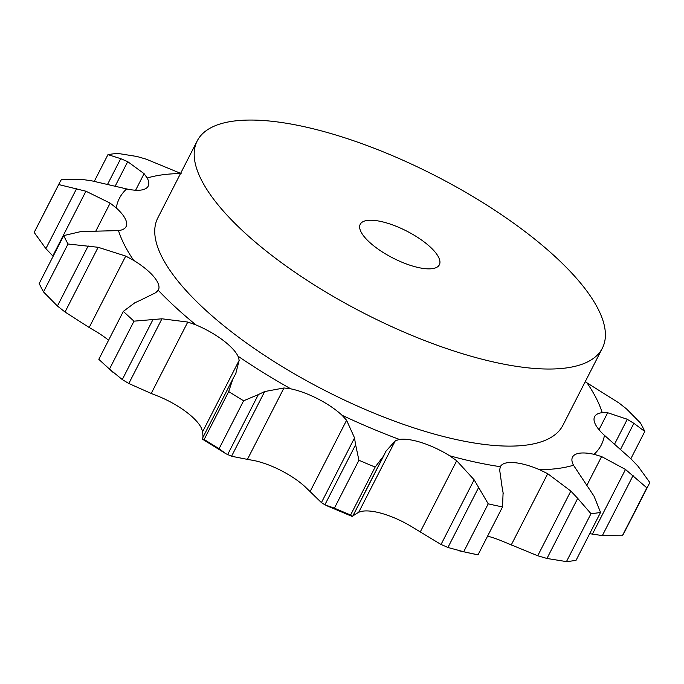 <?xml version="1.0" encoding="UTF-8"?>
<svg xmlns="http://www.w3.org/2000/svg" width="684" height="684" viewBox="0 0 684 684"><rect width="100%" height="100%" fill="white"/><g stroke="black" fill="none" stroke-linecap="round" stroke-linejoin="round"><path stroke-width="1.03" d="M487.581 536.153A45.512 15.493 27.1 0 1 502.894 541.429L537.727 555.767L546.961 558.469L566.463 561.607A331.005 112.672 27.1 0 0 576.039 560.341L600.561 512.427L594.045 496.225L573.491 465.231A45.512 15.493 27.1 0 1 572.508 457.134A45.512 15.493 27.1 0 1 575.244 454.501A45.512 15.493 27.1 0 1 594.045 454.321A270.667 92.135 27.1 0 0 604.434 435.315A45.512 15.493 27.1 0 1 594.054 420.079A45.512 15.493 27.1 0 1 594.627 416.659A45.512 15.493 27.1 0 1 602.211 412.666A270.667 92.135 27.1 0 0 587.034 382.886A45.512 15.493 27.1 0 1 585.196 381.732M546.961 558.469L577.715 498.379L590.985 513.693L566.463 561.607M577.715 498.379L570.841 491.061L547.713 473.696L539.599 469.703A45.512 15.493 27.1 0 0 513.872 462.606A45.512 15.493 27.1 0 0 500.346 466.668A45.512 15.493 27.1 0 0 500.329 466.702L499.671 470.019L501.902 485.785M590.985 513.693A331.005 112.672 27.1 0 0 600.561 512.427M503.099 492.668L502.535 506.929A331.005 112.672 27.1 0 1 488.222 503.834L474.132 479.792L456.698 460.742L449.644 455.758A45.512 15.493 27.1 0 0 422.096 442.787A45.512 15.493 27.1 0 0 399.439 439.436L395.292 440.778L358.749 512.188L353.012 515.821M247.428 459.383L254.115 460.563A45.512 15.493 27.1 0 1 281.389 470.695A45.512 15.493 27.1 0 1 305.303 486.965L321.429 502.603L354.543 437.888L346.591 420.267L342.009 415.239A45.512 15.493 27.1 0 0 318.086 398.969A45.512 15.493 27.1 0 0 290.811 388.845L283.971 387.973L247.428 459.383L231.56 456.254L225.942 453.757L219.094 448.695A331.005 112.672 27.1 0 1 204.174 439.479L202.156 438.931M235.741 373.661L239.195 360.28L238.006 356.184A45.512 15.493 27.1 0 0 222.454 339.837A45.512 15.493 27.1 0 0 195.957 324.934L187.767 322.053L151.224 393.462L128.823 383.502L122.282 379.56L109.483 369.078A331.005 112.672 27.1 0 1 104.071 364.179A331.005 112.672 27.1 0 1 98.821 359.297L112.903 372.241M141.263 299.814L155.772 292.675L158.226 290.281A45.512 15.493 27.1 0 0 158.389 289.999A45.512 15.493 27.1 0 0 154.131 277.088A45.512 15.493 27.1 0 0 133.662 260.365L125.728 256.081L89.185 327.491L65.031 312.007L57.422 306.022L43.494 291.914A331.005 112.672 27.1 0 1 39.21 283.501L63.723 235.587A331.005 112.672 27.1 0 0 68.015 244L98.145 247.292L125.728 256.081M63.723 235.587L80.866 231.577L118.494 230.593A45.512 15.493 27.1 0 0 126.078 226.592A45.512 15.493 27.1 0 0 126.651 223.172A45.512 15.493 27.1 0 0 116.271 207.936L110.141 203.122L95.957 230.833M53.138 256.269L45.888 248.634L34.2 232.474A331.005 112.672 27.1 0 1 35.072 230.653L59.593 182.739A331.005 112.672 27.1 0 1 61.654 179.191L81.644 179.379L91.613 180.798L126.651 188.929A45.512 15.493 27.1 0 0 145.461 188.75A45.512 15.493 27.1 0 0 148.197 186.116A45.512 15.493 27.1 0 0 147.214 178.02L144.093 173.668L135.62 190.229M602.356 348.199L562.915 425.286A227.55 77.454 -152.9 0 1 415.539 428.423A227.55 77.454 -152.9 0 1 205.217 309.758A227.55 77.454 -152.9 0 1 157.79 217.965L197.231 140.887A227.55 77.454 27.1 0 0 244.658 232.68A227.55 77.454 27.1 0 0 454.98 351.345A227.55 77.454 27.1 0 0 602.356 348.199A227.55 77.454 27.1 0 0 435.075 175.6A227.55 77.454 27.1 0 0 197.231 140.887M474.132 479.792L441.026 544.498L412.939 527.484A45.512 15.493 27.1 0 0 385.391 514.513A45.512 15.493 27.1 0 0 362.742 511.162L358.749 512.188M203.037 437.196L202.652 431.689L201.301 427.91A45.512 15.493 27.1 0 0 185.749 411.563A45.512 15.493 27.1 0 0 159.261 396.652L151.224 393.462M108.576 340.239A45.512 15.493 27.1 0 0 96.966 332.091L89.185 327.491M589.685 533.682L602.356 535.598L622.346 535.777A331.005 112.672 27.1 0 0 624.406 532.237L648.928 484.323A331.005 112.672 27.1 0 1 646.867 487.863L625.501 469.463L601.595 456.561L594.045 454.321M503.202 493.395L501.757 485.136M648.928 484.323A331.005 112.672 27.1 0 0 649.8 482.494L638.112 466.343L631.187 459.049L604.434 435.315M614.736 443.805L627.288 419.283L607.683 412.734L602.211 412.666M352.893 515.856L383.296 456.399L375.14 467.078A331.005 112.672 27.1 0 1 358.92 460.246L355.62 444.737L324.866 504.826L334.399 508.161A331.005 112.672 27.1 0 0 350.618 514.992L352.354 516.505L326.456 505.596M383.296 456.399L386.007 451.149L395.292 440.778M355.706 445.455L354.415 437.238M587.034 382.886L618.969 402.97L626.578 408.955L640.506 423.063A331.005 112.672 27.1 0 1 644.79 431.476L633.888 423.302L620.781 448.918M634.53 423.738L626.604 418.916M227.61 454.672L258.355 394.574L243.615 400.781A331.005 112.672 27.1 0 1 228.695 391.564L232.911 378.842L202.131 438.966L225.942 453.757M258.355 394.574L264.674 391.547L283.971 387.973M232.603 379.389L236.006 373.173M134.851 302.764L123.342 311.382A331.005 112.672 27.1 0 0 128.592 316.264A331.005 112.672 27.1 0 0 133.996 321.164L161.937 318.795L187.767 322.053M134.192 303.097L141.896 299.549M59.593 182.739A331.005 112.672 27.1 0 0 58.721 184.56L85.927 191.212L110.141 203.122M107.67 184.133L120.709 158.662L107.961 154.635A331.005 112.672 27.1 0 1 117.537 153.37L137.039 156.499L146.273 159.201L181.106 173.548M120.709 158.662L127.711 161.655L144.093 173.668M458.536 550.671L478.013 554.844A331.005 112.672 27.1 0 1 463.701 551.749L447.926 547.491L478.68 487.393M440.351 544.165L448.636 547.756M321.104 502.347L325.225 505.014M488.222 503.834L463.701 551.749M502.535 506.929L478.013 554.844M646.867 487.863L622.346 535.777M358.92 460.246L334.399 508.161M375.14 467.078L350.618 514.992M644.79 431.476L630.862 458.707M231.56 456.254L264.674 391.547M228.695 391.564L204.174 439.479M243.615 400.781L219.094 448.695M128.823 383.502L161.937 318.795M122.282 379.56L153.028 319.462M133.996 321.164L109.483 369.078M123.342 311.382L98.821 359.297M65.031 312.007L98.145 247.292M68.015 244L43.494 291.914M57.422 306.022L88.176 245.932M52.813 255.919L85.927 191.212M58.721 184.56L34.2 232.474M45.888 248.634L76.642 188.536M115.245 186.022L127.711 161.655M107.961 154.635L94.315 181.294M369.497 242.23A44.443 15.125 27.1 0 0 410.571 265.409A44.443 15.125 27.1 0 0 439.359 264.793A44.443 15.125 27.1 0 0 406.689 231.081A44.443 15.125 27.1 0 0 360.229 224.301A44.443 15.125 27.1 0 0 369.497 242.23M537.727 555.767L570.841 491.061M539.599 469.703A270.667 92.135 27.1 0 0 573.491 465.231M511.17 545.105L547.713 473.696M449.644 455.758A270.667 92.135 27.1 0 0 500.329 466.702M342.009 415.239A270.667 92.135 27.1 0 0 399.439 439.436M238.006 356.184A270.667 92.135 27.1 0 0 290.811 388.845M158.226 290.281A270.667 92.135 27.1 0 0 175.814 307.509A270.667 92.135 27.1 0 0 195.957 324.934M118.494 230.593A270.667 92.135 27.1 0 0 133.662 260.365M126.651 188.929A270.667 92.135 27.1 0 0 116.271 207.936M180.516 173.556A270.667 92.135 27.1 0 0 147.214 178.02M587.163 484.768L601.595 456.561M420.156 532.152L456.698 460.742M598.996 429.706L607.683 412.734M310.049 491.676L346.591 420.267M202.652 431.689L239.195 360.28M592.387 534.178L625.501 469.463M602.356 535.598L633.102 475.508M384.836 453.637L352.782 516.275"/></g></svg>
